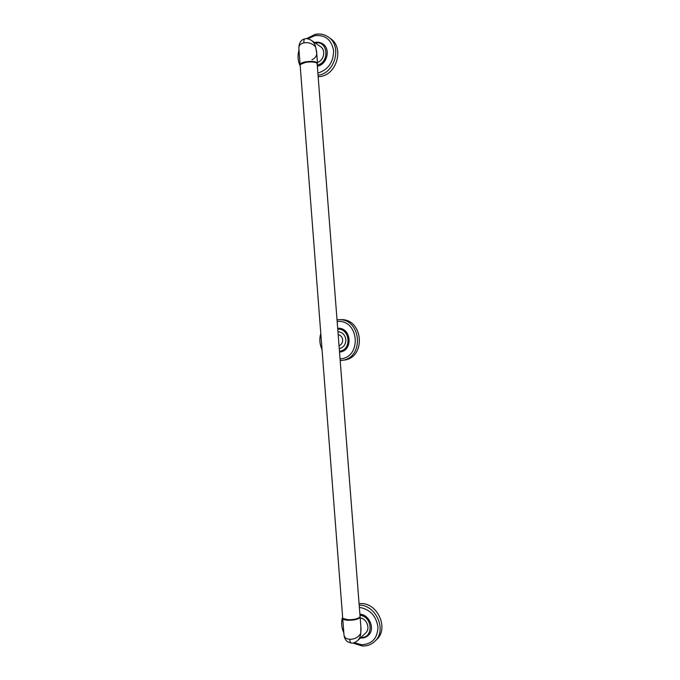 <?xml version="1.0" encoding="UTF-8"?>
<svg xmlns="http://www.w3.org/2000/svg" width="680" height="680" viewBox="0 0 680 680"><rect width="100%" height="100%" fill="white"/><g stroke="black" fill="none" stroke-linecap="round" stroke-linejoin="round"><path stroke-width="1.02" d="M360.06 616.386L359.728 617.202C357.587 618.91 353.77 619.752 348.271 619.726L343.162 618.537L342.669 617.788L300.152 65.212L300.517 64.404L305.388 62.441C310.82 61.574 314.721 61.829 317.101 63.189L360.06 616.386M338.376 334.611C340.858 335.368 342.286 337.118 342.652 339.864C342.712 342.635 341.572 344.59 339.226 345.721M300.62 64.303L305.481 62.228C310.734 61.395 314.508 61.634 316.812 62.951L316.94 63.07M300.186 64.957L300.109 64.659C300.22 63.538 301.971 62.611 305.346 61.88C312.171 60.919 316.225 61.421 317.509 63.384L317.475 63.648M311.933 59.738C315.707 58.004 317.262 55.276 316.6 51.561L315.639 47.039C312.587 43.503 308.669 42.109 303.883 42.865C300.653 43.571 298.962 45.262 298.826 47.923C299.124 42.602 301.147 39.576 304.895 38.853L304.895 38.853C304.087 39.177 303.748 40.511 303.883 42.865M316.736 53.355L315.639 47.039C314.942 44.081 313.514 41.845 311.346 40.316L311.346 40.316C308.482 38.802 306.332 38.318 304.895 38.853L304.921 38.853M311.321 40.298L320.552 46.665C326.06 50.056 323.944 60.639 317.433 62.416M317.713 66.121C327.165 64.201 330.718 48.875 322.813 43.928L322.864 43.97C330.786 48.917 327.199 64.285 317.721 66.164M318.537 76.755L320.586 76.483C337.076 74.247 344.25 47.541 330.607 38.675L328.542 37.17C342.252 46.078 335.045 72.939 318.478 75.2L318.418 75.208M329.545 37.961L330.607 38.675M359.592 617.338L359.482 617.474C357.408 619.131 353.71 619.947 348.389 619.922L343.273 618.613M360.026 616.692L360.102 616.947C359.133 619.081 355.207 620.194 348.313 620.288C344.862 620.083 343 619.438 342.712 618.35L342.737 618.043M351.416 643.11L351.39 643.11C350.54 642.914 350.004 641.648 349.775 639.302C354.62 639.319 358.284 637.347 360.757 633.377L361.012 628.762L360.102 616.947M360.171 617.908C366.885 618.673 370.591 628.804 365.67 633.004L357.544 640.679C359.448 638.843 360.519 636.404 360.757 633.377L360.868 626.968M359.881 614.159C369.537 614.567 375.436 629.204 368.365 635.307L368.339 635.332M359.193 605.115L359.252 605.123C375.972 604.817 387.2 630.258 375.012 641.163L376.822 639.361C388.951 628.507 377.774 603.211 361.139 603.525L359.074 603.568M349.775 639.302C346.477 639.098 344.548 637.687 344.003 635.077C344.505 638.24 345.712 640.483 347.607 641.81L351.39 643.11C352.886 643.424 354.934 642.617 357.544 640.679L357.519 640.704M339.456 348.627C343.714 347.387 345.839 344.377 345.848 339.618C345.117 334.917 342.55 332.282 338.155 331.704M337.883 328.27C351.5 327.258 353.328 350.974 339.719 352.061C353.26 350.923 351.45 327.326 337.883 328.27M337.238 319.778L340.433 319.676C363.494 318.078 366.579 358.216 343.553 360.162L340.374 360.545M317.628 65.016C330.106 61.956 327.717 40.103 315.231 42.993M314.585 42.551L315.18 42.407C317.968 41.871 320.51 42.381 322.813 43.928C320.552 42.407 318.045 41.905 315.282 42.432M299.905 61.999L299.251 53.448M307.819 38.828L314.806 35.666C325.21 34.663 331.475 39.636 333.608 50.592C333.54 62.033 328.414 69.496 318.24 72.981M315.341 34.433C320.203 33.49 324.606 34.399 328.542 37.17C324.513 34.34 320.042 33.413 315.12 34.374L306.382 38.7M360.969 637.44C373.753 638.392 372.767 616.42 359.975 615.307M361.105 637.985C363.919 638.087 366.325 637.211 368.313 635.358C375.377 629.263 369.521 614.66 359.89 614.21M359.363 607.351C369.945 609.237 376.15 615.825 377.969 627.121C377.545 638.274 372.104 644.147 361.675 644.75L354.28 642.693M343.578 629.553L342.916 621.01M339.651 351.228C351.824 349.792 350.2 328.661 337.951 329.094M321.742 345.772L321.079 337.229M337.365 321.453C359.168 319.362 362.108 357.612 340.238 358.87M337.28 319.778L338.436 319.719C361.599 318.113 364.701 358.471 341.564 360.425L340.416 360.545M316.6 51.561L317.509 63.384M300.212 66.028C297.832 61.09 297.423 55.785 298.988 50.124M298.826 47.923L300.109 64.659M368.365 635.307L368.313 635.358C366.282 637.245 363.851 638.129 361.012 638.027L360.4 637.985M375.012 641.163C371.467 644.572 367.192 646.17 362.185 645.975L352.886 643.042M343.833 632.876C341.42 627.521 341.012 622.226 342.609 616.972M342.712 618.35L344.003 635.077M322.023 349.426C319.625 344.293 319.218 339.014 320.798 333.582"/></g></svg>
